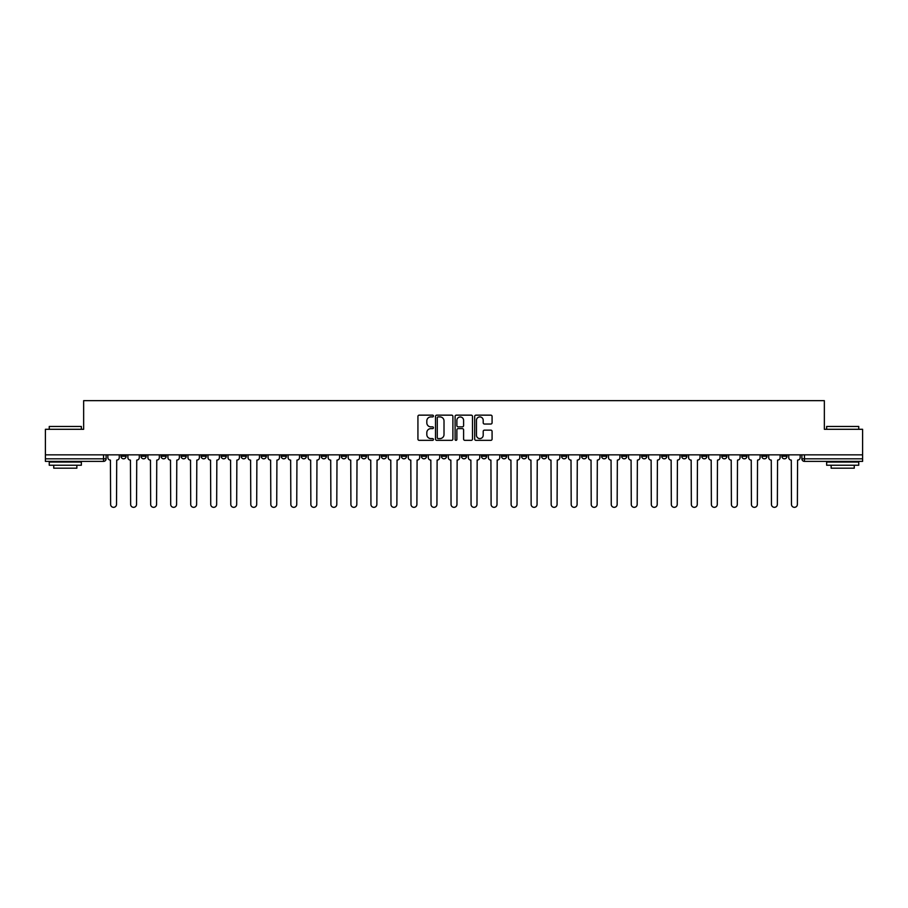 <?xml version="1.0" encoding="UTF-8"?>
<svg xmlns="http://www.w3.org/2000/svg" width="908" height="908" viewBox="0 0 908 908"><rect width="100%" height="100%" fill="white"/><g stroke="black" fill="none" stroke-linecap="round" stroke-linejoin="round"><path stroke-width="1.36" d="M433.457 416.034A0.885 0.885 0 0 0 432.583 415.149L419.19 415.149A1.26 1.26 0 0 0 417.93 416.409L417.93 439.086A1.26 1.26 0 0 0 419.19 440.346L432.583 440.346A0.885 0.885 0 0 0 433.457 439.472A0.885 0.885 0 0 0 432.583 438.587L430.846 438.587A4.029 4.029 0 0 1 426.817 434.557L426.817 432.662A4.029 4.029 0 0 1 430.846 428.633L432.583 428.633A0.885 0.885 0 0 0 433.457 427.747A0.885 0.885 0 0 0 432.583 426.862L430.846 426.862A4.029 4.029 0 0 1 426.817 422.833L426.817 420.949A4.029 4.029 0 0 1 430.846 416.908L432.583 416.908A0.885 0.885 0 0 0 433.457 416.034M781.856 454.84L781.856 456.247L786.986 456.247A2.565 2.565 0 0 1 784.421 458.812A2.565 2.565 0 0 1 781.856 456.247L781.856 454.84M661.705 454.84L661.705 456.247L666.835 456.247A2.565 2.565 0 0 1 664.27 458.812A2.565 2.565 0 0 1 661.705 456.247L661.705 454.84M641.672 454.84L641.672 456.247L646.814 456.247A2.565 2.565 0 0 1 644.249 458.812A2.565 2.565 0 0 1 641.672 456.247L641.672 454.84M521.521 454.84L521.521 456.247L526.663 456.247A2.565 2.565 0 0 1 524.086 458.812A2.565 2.565 0 0 1 521.521 456.247L521.521 454.84M501.5 454.84L501.5 456.247L506.63 456.247A2.565 2.565 0 0 1 504.065 458.812A2.565 2.565 0 0 1 501.5 456.247L501.5 454.84M481.467 454.84L481.467 456.247L486.609 456.247A2.565 2.565 0 0 1 484.043 458.812A2.565 2.565 0 0 1 481.467 456.247L481.467 454.84M441.424 454.84L441.424 456.247L446.554 456.247A2.565 2.565 0 0 1 443.989 458.812A2.565 2.565 0 0 1 441.424 456.247L441.424 454.84M401.37 456.247L401.37 454.84L401.37 456.247A2.565 2.565 0 0 0 403.935 458.812A2.565 2.565 0 0 1 401.37 456.247L406.5 456.247A2.565 2.565 0 0 1 403.935 458.812A2.565 2.565 0 0 0 406.5 456.247L406.5 454.84L406.5 456.247M381.337 456.247L381.337 454.84L381.337 456.247A2.565 2.565 0 0 0 383.914 458.812A2.565 2.565 0 0 1 381.337 456.247L386.479 456.247A2.565 2.565 0 0 1 383.914 458.812M361.316 456.247L361.316 454.84L361.316 456.247A2.565 2.565 0 0 0 363.881 458.812A2.565 2.565 0 0 1 361.316 456.247L366.457 456.247A2.565 2.565 0 0 1 363.881 458.812A2.565 2.565 0 0 0 366.457 456.247L366.457 454.84L366.457 456.247M341.294 454.84L341.294 456.247L346.425 456.247A2.565 2.565 0 0 1 343.86 458.812A2.565 2.565 0 0 1 341.294 456.247L341.294 454.84M321.262 454.84L321.262 456.247L326.403 456.247A2.565 2.565 0 0 1 323.838 458.812A2.565 2.565 0 0 1 321.262 456.247L321.262 454.84M301.24 454.84L301.24 456.247L306.371 456.247A2.565 2.565 0 0 1 303.805 458.812A2.565 2.565 0 0 1 301.24 456.247L301.24 454.84M281.219 456.247L281.219 454.84L281.219 456.247A2.565 2.565 0 0 0 283.784 458.812A2.565 2.565 0 0 1 281.219 456.247L286.349 456.247A2.565 2.565 0 0 1 283.784 458.812M241.165 456.247L241.165 454.84L241.165 456.247A2.565 2.565 0 0 0 243.73 458.812A2.565 2.565 0 0 1 241.165 456.247L246.295 456.247A2.565 2.565 0 0 1 243.73 458.812A2.565 2.565 0 0 0 246.295 456.247L246.295 454.84L246.295 456.247M221.143 456.247L221.143 454.84L221.143 456.247A2.565 2.565 0 0 0 223.708 458.812A2.565 2.565 0 0 1 221.143 456.247L226.274 456.247A2.565 2.565 0 0 1 223.708 458.812A2.565 2.565 0 0 0 226.274 456.247L226.274 454.84L226.274 456.247M201.111 456.247L201.111 454.84L201.111 456.247A2.565 2.565 0 0 0 203.676 458.812A2.565 2.565 0 0 1 201.111 456.247L206.252 456.247A2.565 2.565 0 0 1 203.676 458.812A2.565 2.565 0 0 0 206.252 456.247L206.252 454.84L206.252 456.247M181.089 456.247L181.089 454.84L181.089 456.247A2.565 2.565 0 0 0 183.654 458.812A2.565 2.565 0 0 1 181.089 456.247L186.219 456.247A2.565 2.565 0 0 1 183.654 458.812M161.056 456.247L161.056 454.84L161.056 456.247A2.565 2.565 0 0 0 163.633 458.812A2.565 2.565 0 0 1 161.056 456.247L166.198 456.247A2.565 2.565 0 0 1 163.633 458.812A2.565 2.565 0 0 0 166.198 456.247L166.198 454.84L166.198 456.247M141.035 456.247L141.035 454.84L141.035 456.247A2.565 2.565 0 0 0 143.6 458.812A2.565 2.565 0 0 1 141.035 456.247L146.165 456.247A2.565 2.565 0 0 1 143.6 458.812A2.565 2.565 0 0 0 146.165 456.247L146.165 454.84L146.165 456.247M490.819 424.036A1.26 1.26 0 0 0 492.079 422.776L492.079 416.409A1.26 1.26 0 0 0 490.819 415.149L475.951 415.149A1.26 1.26 0 0 0 474.691 416.409L474.691 439.086A1.26 1.26 0 0 0 475.951 440.346L490.819 440.346A1.26 1.26 0 0 0 492.079 439.086L492.079 431.402A1.26 1.26 0 0 0 490.819 430.142L484.463 430.142A1.26 1.26 0 0 0 483.204 431.402L483.204 435.216A3.371 3.371 0 0 1 479.833 438.587A3.371 3.371 0 0 1 476.462 435.216L476.462 420.279A3.371 3.371 0 0 1 479.833 416.908A3.371 3.371 0 0 1 483.204 420.279L483.204 422.776A1.26 1.26 0 0 0 484.463 424.036L490.819 424.036M45.4 454.84L45.4 429.291L83.65 429.291L83.65 400.666L824.351 400.666L824.351 429.291L862.6 429.291L862.6 454.84L45.4 454.84L45.4 458.812L106.123 458.812L106.123 454.84L106.123 458.812A2.565 2.565 0 0 1 103.546 461.377L45.4 461.377L45.4 458.812M452.899 416.409A1.26 1.26 0 0 0 451.639 415.149L436.771 415.149A1.26 1.26 0 0 0 435.511 416.409L435.511 439.086A1.26 1.26 0 0 0 436.771 440.346L451.639 440.346A1.26 1.26 0 0 0 452.899 439.086L452.899 416.409M456.361 415.149L471.229 415.149A1.26 1.26 0 0 1 472.489 416.409L472.489 439.086A1.26 1.26 0 0 1 471.229 440.346L464.873 440.346A1.26 1.26 0 0 1 463.602 439.086L463.602 429.893A1.26 1.26 0 0 0 462.342 428.633L458.131 428.633A1.26 1.26 0 0 0 456.872 429.893L456.872 439.472A0.885 0.885 0 0 1 455.986 440.346A0.885 0.885 0 0 1 455.101 439.472L455.101 416.409A1.26 1.26 0 0 1 456.361 415.149M801.878 454.84L801.878 458.812L862.6 458.812L862.6 461.377L804.454 461.377A2.565 2.565 0 0 1 801.878 458.812A2.565 2.565 0 0 0 804.454 461.377L804.454 454.84M862.6 454.84L862.6 458.812M786.986 454.84L786.986 456.247A2.565 2.565 0 0 1 784.421 458.812M766.965 454.84L766.965 456.247A2.565 2.565 0 0 1 764.4 458.812A2.565 2.565 0 0 1 761.835 456.247L766.965 456.247M761.835 454.84L761.835 456.247M746.944 454.84L746.944 456.247A2.565 2.565 0 0 1 744.367 458.812A2.565 2.565 0 0 1 741.802 456.247L746.944 456.247M741.802 454.84L741.802 456.247M726.911 454.84L726.911 456.247A2.565 2.565 0 0 1 724.346 458.812A2.565 2.565 0 0 1 721.781 456.247A2.565 2.565 0 0 0 724.346 458.812M721.781 454.84L721.781 456.247L726.911 456.247M706.889 454.84L706.889 456.247A2.565 2.565 0 0 1 704.324 458.812A2.565 2.565 0 0 1 701.748 456.247L706.889 456.247M701.748 454.84L701.748 456.247M686.857 454.84L686.857 456.247A2.565 2.565 0 0 1 684.291 458.812A2.565 2.565 0 0 1 681.726 456.247L686.857 456.247M681.726 454.84L681.726 456.247M666.835 454.84L666.835 456.247M646.814 454.84L646.814 456.247L646.814 454.84M626.781 454.84L626.781 456.247A2.565 2.565 0 0 1 624.216 458.812A2.565 2.565 0 0 1 621.651 456.247L626.781 456.247M621.651 454.84L621.651 456.247M606.76 454.84L606.76 456.247A2.565 2.565 0 0 1 604.195 458.812A2.565 2.565 0 0 1 601.629 456.247L606.76 456.247M601.629 454.84L601.629 456.247M586.738 454.84L586.738 456.247A2.565 2.565 0 0 1 584.162 458.812A2.565 2.565 0 0 1 581.597 456.247L586.738 456.247M581.597 454.84L581.597 456.247M566.706 454.84L566.706 456.247A2.565 2.565 0 0 1 564.14 458.812A2.565 2.565 0 0 1 561.575 456.247L566.706 456.247M561.575 454.84L561.575 456.247M546.684 454.84L546.684 456.247A2.565 2.565 0 0 1 544.119 458.812A2.565 2.565 0 0 1 541.543 456.247L546.684 456.247M541.543 454.84L541.543 456.247M526.663 454.84L526.663 456.247A2.565 2.565 0 0 1 524.086 458.812M506.63 454.84L506.63 456.247M486.609 456.247L486.609 454.84L486.609 456.247A2.565 2.565 0 0 1 484.043 458.812M466.576 454.84L466.576 456.247A2.565 2.565 0 0 1 464.011 458.812A2.565 2.565 0 0 1 461.446 456.247A2.565 2.565 0 0 0 464.011 458.812A2.565 2.565 0 0 0 466.576 456.247L461.446 456.247L461.446 454.84M446.554 456.247L446.554 454.84L446.554 456.247A2.565 2.565 0 0 1 443.989 458.812M426.533 454.84L426.533 456.247A2.565 2.565 0 0 1 423.957 458.812A2.565 2.565 0 0 1 421.391 456.247A2.565 2.565 0 0 0 423.957 458.812M421.391 454.84L421.391 456.247L426.533 456.247M386.479 454.84L386.479 456.247L386.479 454.84M346.425 456.247L346.425 454.84L346.425 456.247A2.565 2.565 0 0 1 343.86 458.812M326.403 456.247L326.403 454.84L326.403 456.247A2.565 2.565 0 0 1 323.838 458.812M306.371 456.247L306.371 454.84L306.371 456.247A2.565 2.565 0 0 1 303.805 458.812M286.349 454.84L286.349 456.247L286.349 454.84M266.328 456.247L266.328 454.84L266.328 456.247A2.565 2.565 0 0 1 263.751 458.812A2.565 2.565 0 0 1 261.186 456.247L266.328 456.247A2.565 2.565 0 0 1 263.751 458.812M261.186 454.84L261.186 456.247M186.219 454.84L186.219 456.247L186.219 454.84M126.144 454.84L126.144 456.247A2.565 2.565 0 0 1 123.579 458.812A2.565 2.565 0 0 1 121.014 456.247A2.565 2.565 0 0 0 123.579 458.812A2.565 2.565 0 0 0 126.144 456.247L126.144 454.84M121.014 454.84L121.014 456.247L126.144 456.247M103.546 454.84L103.546 461.377A2.565 2.565 0 0 0 106.123 458.812M438.155 416.908A0.885 0.885 0 0 0 437.27 417.794L437.27 437.701A0.885 0.885 0 0 0 438.155 438.587L439.983 438.587A4.029 4.029 0 0 0 444.012 434.557L444.012 420.949A4.029 4.029 0 0 0 439.983 416.908L438.155 416.908M463.602 420.347A3.371 3.371 0 0 0 460.243 416.976A3.371 3.371 0 0 0 456.872 420.347L456.872 425.602A1.26 1.26 0 0 0 458.131 426.862L462.342 426.862A1.26 1.26 0 0 0 463.602 425.602L463.602 420.347M107.848 457.53L107.848 454.84L107.848 457.53A2.565 2.565 0 0 0 110.424 460.095L110.617 504.383A2.951 2.951 0 0 0 113.568 507.334A2.951 2.951 0 0 0 116.519 504.383L116.712 460.095A2.565 2.565 0 0 0 119.277 457.53L119.277 454.84L119.277 457.53M110.424 460.095L110.617 504.383M116.519 504.383L116.712 460.095M127.88 457.53L127.88 454.84L127.88 457.53A2.565 2.565 0 0 0 130.446 460.095L130.638 504.383A2.951 2.951 0 0 0 133.59 507.334A2.951 2.951 0 0 0 136.541 504.383L136.733 460.095A2.565 2.565 0 0 0 139.299 457.53L139.299 454.84L139.299 457.53M147.902 457.53L147.902 454.84L147.902 457.53A2.565 2.565 0 0 0 150.467 460.095L150.66 504.383A2.951 2.951 0 0 0 153.611 507.334A2.951 2.951 0 0 0 156.573 504.383L156.755 460.095A2.565 2.565 0 0 0 159.331 457.53L159.331 454.84L159.331 457.53M130.446 460.095L130.638 504.383M136.541 504.383L136.733 460.095M150.467 460.095L150.66 504.383M156.573 504.383L156.755 460.095M49.248 426.465L81.345 426.465L49.248 426.465L49.248 429.291M81.345 465.236L49.248 465.236L49.248 462.024L81.345 462.024L81.345 465.236M76.851 465.236L76.851 468.188L53.742 468.188L53.742 465.236M826.655 426.465L858.752 426.465L826.655 426.465L826.655 429.291M858.752 465.236L826.655 465.236L826.655 462.024L858.752 462.024L858.752 465.236M854.258 465.236L854.258 468.188L831.149 468.188L831.149 465.236M167.923 457.53L167.923 454.84L167.923 457.53A2.565 2.565 0 0 0 170.5 460.095L170.693 504.383A2.951 2.951 0 0 0 173.644 507.334A2.951 2.951 0 0 0 176.595 504.383L176.788 460.095A2.565 2.565 0 0 0 179.353 457.53L179.353 454.84L179.353 457.53M187.956 457.53L187.956 454.84L187.956 457.53A2.565 2.565 0 0 0 190.521 460.095L190.714 504.383A2.951 2.951 0 0 0 193.665 507.334A2.951 2.951 0 0 0 196.616 504.383L196.809 460.095A2.565 2.565 0 0 0 199.374 457.53L199.374 454.84L199.374 457.53M207.977 457.53L207.977 454.84L207.977 457.53A2.565 2.565 0 0 0 210.542 460.095L210.735 504.383A2.951 2.951 0 0 0 213.698 507.334A2.951 2.951 0 0 0 216.649 504.383L216.842 460.095A2.565 2.565 0 0 0 219.407 457.53L219.407 454.84L219.407 457.53M170.5 460.095L170.693 504.383M176.595 504.383L176.788 460.095M190.521 460.095L190.714 504.383M196.616 504.383L196.809 460.095M210.542 460.095L210.735 504.383M216.649 504.383L216.842 460.095M228.01 457.53L228.01 454.84L228.01 457.53A2.565 2.565 0 0 0 230.575 460.095L230.768 504.383A2.951 2.951 0 0 0 233.719 507.334A2.951 2.951 0 0 0 236.67 504.383L236.863 460.095A2.565 2.565 0 0 0 239.428 457.53L239.428 454.84L239.428 457.53M230.575 460.095L230.768 504.383M236.67 504.383L236.863 460.095M248.032 457.53L248.032 454.84L248.032 457.53A2.565 2.565 0 0 0 250.597 460.095L250.79 504.383A2.951 2.951 0 0 0 253.741 507.334A2.951 2.951 0 0 0 256.692 504.383L256.885 460.095A2.565 2.565 0 0 0 259.461 457.53L259.461 454.84L259.461 457.53M250.597 460.095L250.79 504.383M256.692 504.383L256.885 460.095M268.053 457.53L268.053 454.84L268.053 457.53A2.565 2.565 0 0 0 270.629 460.095L270.822 504.383A2.951 2.951 0 0 0 273.773 507.334A2.951 2.951 0 0 0 276.724 504.383L276.917 460.095A2.565 2.565 0 0 0 279.482 457.53L279.482 454.84L279.482 457.53M270.629 460.095L270.822 504.383M276.724 504.383L276.917 460.095M288.086 457.53L288.086 454.84L288.086 457.53A2.565 2.565 0 0 0 290.651 460.095L290.844 504.383A2.951 2.951 0 0 0 293.795 507.334A2.951 2.951 0 0 0 296.746 504.383L296.939 460.095A2.565 2.565 0 0 0 299.504 457.53L299.504 454.84L299.504 457.53M290.651 460.095L290.844 504.383M296.746 504.383L296.939 460.095M308.107 457.53L308.107 454.84L308.107 457.53A2.565 2.565 0 0 0 310.672 460.095L310.865 504.383A2.951 2.951 0 0 0 313.816 507.334A2.951 2.951 0 0 0 316.779 504.383L316.96 460.095A2.565 2.565 0 0 0 319.537 457.53L319.537 454.84L319.537 457.53M310.672 460.095L310.865 504.383M316.779 504.383L316.96 460.095M328.129 457.53L328.129 454.84L328.129 457.53A2.565 2.565 0 0 0 330.705 460.095L330.898 504.383A2.951 2.951 0 0 0 333.849 507.334A2.951 2.951 0 0 0 336.8 504.383L336.993 460.095A2.565 2.565 0 0 0 339.558 457.53L339.558 454.84L339.558 457.53M330.705 460.095L330.898 504.383M336.8 504.383L336.993 460.095M348.161 457.53L348.161 454.84L348.161 457.53A2.565 2.565 0 0 0 350.726 460.095L350.919 504.383A2.951 2.951 0 0 0 353.87 507.334A2.951 2.951 0 0 0 356.821 504.383L357.014 460.095A2.565 2.565 0 0 0 359.579 457.53L359.579 454.84L359.579 457.53M350.726 460.095L350.919 504.383M356.821 504.383L357.014 460.095M368.183 457.53L368.183 454.84L368.183 457.53A2.565 2.565 0 0 0 370.748 460.095L370.941 504.383A2.951 2.951 0 0 0 373.903 507.334A2.951 2.951 0 0 0 376.854 504.383L377.047 460.095A2.565 2.565 0 0 0 379.612 457.53L379.612 454.84L379.612 457.53M370.748 460.095L370.941 504.383M376.854 504.383L377.047 460.095M388.215 457.53L388.215 454.84L388.215 457.53A2.565 2.565 0 0 0 390.781 460.095L390.973 504.383A2.951 2.951 0 0 0 393.924 507.334A2.951 2.951 0 0 0 396.875 504.383L397.068 460.095A2.565 2.565 0 0 0 399.634 457.53L399.634 454.84L399.634 457.53M390.781 460.095L390.973 504.383M396.875 504.383L397.068 460.095M408.237 457.53L408.237 454.84L408.237 457.53A2.565 2.565 0 0 0 410.802 460.095L410.995 504.383A2.951 2.951 0 0 0 413.946 507.334A2.951 2.951 0 0 0 416.897 504.383L417.09 460.095A2.565 2.565 0 0 0 419.666 457.53L419.666 454.84L419.666 457.53M410.802 460.095L410.995 504.383M416.897 504.383L417.09 460.095M428.258 457.53L428.258 454.84L428.258 457.53A2.565 2.565 0 0 0 430.835 460.095L431.016 504.383A2.951 2.951 0 0 0 433.979 507.334A2.951 2.951 0 0 0 436.93 504.383L437.123 460.095A2.565 2.565 0 0 0 439.688 457.53L439.688 454.84L439.688 457.53M430.835 460.095L431.016 504.383M436.93 504.383L437.123 460.095M448.291 457.53L448.291 454.84L448.291 457.53A2.565 2.565 0 0 0 450.856 460.095L451.049 504.383A2.951 2.951 0 0 0 454 507.334A2.951 2.951 0 0 0 456.951 504.383L457.144 460.095A2.565 2.565 0 0 0 459.709 457.53L459.709 454.84L459.709 457.53M450.856 460.095L451.049 504.383M456.951 504.383L457.144 460.095M468.312 457.53L468.312 454.84L468.312 457.53A2.565 2.565 0 0 0 470.877 460.095L471.07 504.383A2.951 2.951 0 0 0 474.021 507.334A2.951 2.951 0 0 0 476.984 504.383L477.165 460.095A2.565 2.565 0 0 0 479.742 457.53L479.742 454.84L479.742 457.53M470.877 460.095L471.07 504.383M476.984 504.383L477.165 460.095M488.334 457.53L488.334 454.84L488.334 457.53A2.565 2.565 0 0 0 490.91 460.095L491.103 504.383A2.951 2.951 0 0 0 494.054 507.334A2.951 2.951 0 0 0 497.005 504.383L497.198 460.095A2.565 2.565 0 0 0 499.763 457.53L499.763 454.84L499.763 457.53M490.91 460.095L491.103 504.383M497.005 504.383L497.198 460.095M508.366 457.53L508.366 454.84L508.366 457.53A2.565 2.565 0 0 0 510.932 460.095L511.125 504.383A2.951 2.951 0 0 0 514.076 507.334A2.951 2.951 0 0 0 517.027 504.383L517.22 460.095A2.565 2.565 0 0 0 519.785 457.53L519.785 454.84L519.785 457.53M510.932 460.095L511.125 504.383M517.027 504.383L517.22 460.095M528.388 457.53L528.388 454.84L528.388 457.53A2.565 2.565 0 0 0 530.953 460.095L531.146 504.383A2.951 2.951 0 0 0 534.097 507.334A2.951 2.951 0 0 0 537.059 504.383L537.252 460.095A2.565 2.565 0 0 0 539.817 457.53L539.817 454.84L539.817 457.53M530.953 460.095L531.146 504.383M537.059 504.383L537.252 460.095M548.421 457.53L548.421 454.84L548.421 457.53A2.565 2.565 0 0 0 550.986 460.095L551.179 504.383A2.951 2.951 0 0 0 554.13 507.334A2.951 2.951 0 0 0 557.081 504.383L557.274 460.095A2.565 2.565 0 0 0 559.839 457.53L559.839 454.84L559.839 457.53M550.986 460.095L551.179 504.383M557.081 504.383L557.274 460.095M568.442 457.53L568.442 454.84L568.442 457.53A2.565 2.565 0 0 0 571.007 460.095L571.2 504.383A2.951 2.951 0 0 0 574.151 507.334A2.951 2.951 0 0 0 577.102 504.383L577.295 460.095A2.565 2.565 0 0 0 579.871 457.53L579.871 454.84L579.871 457.53M571.007 460.095L571.2 504.383M577.102 504.383L577.295 460.095M588.463 457.53L588.463 454.84L588.463 457.53A2.565 2.565 0 0 0 591.04 460.095L591.221 504.383A2.951 2.951 0 0 0 594.184 507.334A2.951 2.951 0 0 0 597.135 504.383L597.328 460.095A2.565 2.565 0 0 0 599.893 457.53L599.893 454.84L599.893 457.53M591.04 460.095L591.221 504.383M597.135 504.383L597.328 460.095M608.496 457.53L608.496 454.84L608.496 457.53A2.565 2.565 0 0 0 611.061 460.095L611.254 504.383A2.951 2.951 0 0 0 614.205 507.334A2.951 2.951 0 0 0 617.156 504.383L617.349 460.095A2.565 2.565 0 0 0 619.914 457.53L619.914 454.84L619.914 457.53M611.061 460.095L611.254 504.383M617.156 504.383L617.349 460.095M628.518 457.53L628.518 454.84L628.518 457.53A2.565 2.565 0 0 0 631.083 460.095L631.276 504.383A2.951 2.951 0 0 0 634.227 507.334A2.951 2.951 0 0 0 637.178 504.383L637.371 460.095A2.565 2.565 0 0 0 639.947 457.53L639.947 454.84L639.947 457.53M631.083 460.095L631.276 504.383M637.178 504.383L637.371 460.095M648.539 457.53L648.539 454.84L648.539 457.53A2.565 2.565 0 0 0 651.115 460.095L651.308 504.383A2.951 2.951 0 0 0 654.259 507.334A2.951 2.951 0 0 0 657.21 504.383L657.403 460.095A2.565 2.565 0 0 0 659.968 457.53L659.968 454.84L659.968 457.53M651.115 460.095L651.308 504.383M657.21 504.383L657.403 460.095M668.572 457.53L668.572 454.84L668.572 457.53A2.565 2.565 0 0 0 671.137 460.095L671.33 504.383A2.951 2.951 0 0 0 674.281 507.334A2.951 2.951 0 0 0 677.232 504.383L677.425 460.095A2.565 2.565 0 0 0 679.99 457.53L679.99 454.84L679.99 457.53M671.137 460.095L671.33 504.383M677.232 504.383L677.425 460.095M688.593 457.53L688.593 454.84L688.593 457.53A2.565 2.565 0 0 0 691.158 460.095L691.351 504.383A2.951 2.951 0 0 0 694.302 507.334A2.951 2.951 0 0 0 697.265 504.383L697.457 460.095A2.565 2.565 0 0 0 700.023 457.53L700.023 454.84L700.023 457.53M691.158 460.095L691.351 504.383M697.265 504.383L697.457 460.095M708.626 457.53L708.626 454.84L708.626 457.53A2.565 2.565 0 0 0 711.191 460.095L711.384 504.383A2.951 2.951 0 0 0 714.335 507.334A2.951 2.951 0 0 0 717.286 504.383L717.479 460.095A2.565 2.565 0 0 0 720.044 457.53L720.044 454.84L720.044 457.53M711.191 460.095L711.384 504.383M717.286 504.383L717.479 460.095M728.647 457.53L728.647 454.84L728.647 457.53A2.565 2.565 0 0 0 731.212 460.095L731.405 504.383A2.951 2.951 0 0 0 734.356 507.334A2.951 2.951 0 0 0 737.307 504.383L737.5 460.095A2.565 2.565 0 0 0 740.077 457.53L740.077 454.84L740.077 457.53M731.212 460.095L731.405 504.383M737.307 504.383L737.5 460.095M748.669 457.53L748.669 454.84L748.669 457.53A2.565 2.565 0 0 0 751.245 460.095L751.427 504.383A2.951 2.951 0 0 0 754.389 507.334A2.951 2.951 0 0 0 757.34 504.383L757.533 460.095A2.565 2.565 0 0 0 760.098 457.53L760.098 454.84L760.098 457.53M751.245 460.095L751.427 504.383M757.34 504.383L757.533 460.095M768.701 457.53L768.701 454.84L768.701 457.53A2.565 2.565 0 0 0 771.267 460.095L771.46 504.383A2.951 2.951 0 0 0 774.41 507.334A2.951 2.951 0 0 0 777.361 504.383L777.554 460.095A2.565 2.565 0 0 0 780.12 457.53L780.12 454.84L780.12 457.53M771.267 460.095L771.46 504.383M777.361 504.383L777.554 460.095M788.723 457.53L788.723 454.84L788.723 457.53A2.565 2.565 0 0 0 791.288 460.095L791.481 504.383A2.951 2.951 0 0 0 794.432 507.334A2.951 2.951 0 0 0 797.383 504.383L797.576 460.095A2.565 2.565 0 0 0 800.152 457.53L800.152 454.84L800.152 457.53M791.288 460.095L791.481 504.383M797.383 504.383L797.576 460.095M81.345 429.291L81.345 426.465M74.025 462.024L74.025 461.377M56.568 462.024L56.568 461.377M858.752 429.291L858.752 426.465M851.432 462.024L851.432 461.377M833.975 462.024L833.975 461.377"/></g></svg>
